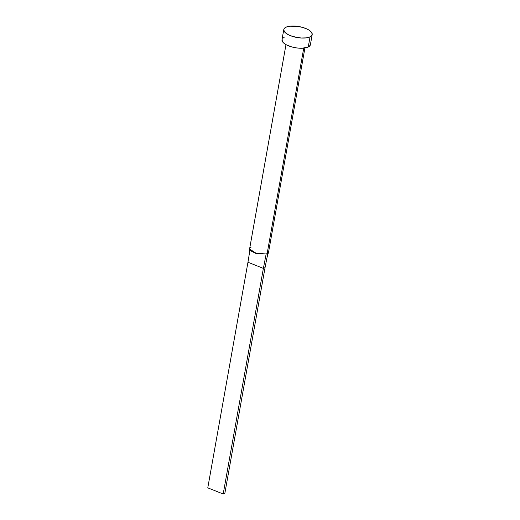 <?xml version="1.0" encoding="UTF-8"?>
<svg xmlns="http://www.w3.org/2000/svg" width="520" height="520" viewBox="0 0 520 520"><rect width="100%" height="100%" fill="white"/><g stroke="black" fill="none" stroke-linecap="round" stroke-linejoin="round"><path stroke-width="0.78" d="M249.711 248.417L250.653 250.796L255.691 253.357L266.168 253.936A9.614 3.712 10.1 0 0 267.15 253.572L303.739 48.145L267.15 253.572A9.614 3.712 10.1 0 0 267.891 253.103A9.614 3.712 10.1 0 0 268.574 252.05L304.922 47.996M310.063 36.849A14.424 5.564 -169.9 0 1 293.599 36.738A14.424 5.564 -169.9 0 1 283.797 29.504A14.424 5.564 -169.9 0 1 285.928 27.222A14.424 5.564 -169.9 0 1 302.387 27.332A14.424 5.564 -169.9 0 1 312.195 34.567A14.424 5.564 -169.9 0 1 310.063 36.849L308.243 47.034L310.063 36.849L306.254 37.876L301.19 38.012L292.942 36.543L288.236 34.671L285.012 32.389L283.771 30.056L283.959 28.984L285.928 27.222L289.738 26.195L297.57 26.331L303.043 27.521L307.756 29.399L309.589 30.511L311.864 32.864L312.033 35.087L310.063 36.849M283.797 29.504L281.983 39.696A14.424 5.564 10.1 0 0 291.785 46.923A14.424 5.564 10.1 0 0 308.243 47.034A14.424 5.564 10.1 0 0 310.382 44.752L312.195 34.567M310.05 43.05L310.219 45.273L308.243 47.034L302.016 48.25L296.608 47.925L291.128 46.735L286.423 44.857L283.199 42.582L282.308 41.398L282.146 39.169M282.874 38.214L284.115 37.414M268.574 252.018A9.614 3.712 -169.9 0 1 267.891 253.103L265.057 267.586L267.891 253.103A9.614 3.712 -169.9 0 1 267.15 253.572A9.614 3.712 -169.9 0 1 266.168 253.936L263.38 268.398L265.057 267.586L224.874 493.188L265.057 267.586L263.38 268.398L266.168 253.936L256.737 253.643L249.619 249.061L249.678 251.596L247.962 262.249L249.678 251.596M250.315 247.618A9.614 3.712 -169.9 0 1 251.062 247.156M247.962 262.249L263.38 268.398L223.197 494L207.779 487.851L247.962 262.249L263.38 268.398L223.197 494L207.779 487.851L247.962 262.249M224.874 493.188L223.197 494L224.874 493.188M249.639 248.677L285.987 44.623M268.508 252.285L267.15 256.906"/></g></svg>
